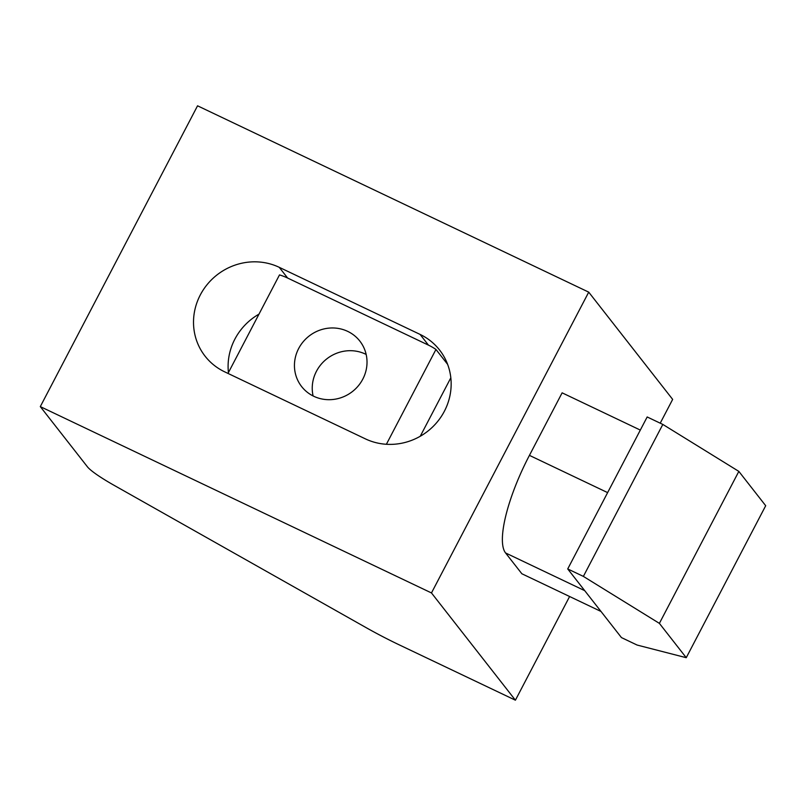 <?xml version="1.0" encoding="UTF-8"?>
<svg xmlns="http://www.w3.org/2000/svg" width="806" height="806" viewBox="0 0 806 806"><rect width="100%" height="100%" fill="white"/><g stroke="black" fill="none" stroke-linecap="round" stroke-linejoin="round"><path stroke-width="1.21" d="M366.156 354.439A36.935 35.202 -38 0 0 365.491 354.106A36.935 35.202 -38 0 0 326.521 359.083A36.935 35.202 -38 0 0 313.101 395.958M313.766 396.28A36.935 35.202 -38 0 0 358.287 385.873A36.935 35.202 -38 0 0 359.819 341.059A36.935 35.202 -38 0 0 347.698 331.377A36.935 35.202 -38 0 0 303.167 341.784A36.935 35.202 -38 0 0 301.645 386.588A36.935 35.202 -38 0 0 313.766 396.28M660.225 423.18L672.657 399.393L588.723 292.145L197.551 105.808L40.3 406.607L431.472 592.944L588.723 292.145M365.43 438.887L224.612 371.808A59.453 56.672 142 0 1 205.107 356.202A59.453 56.672 142 0 1 207.555 284.085A59.453 56.672 142 0 1 279.239 267.32L420.057 334.399A59.453 56.672 142 0 1 439.562 349.995A59.453 56.672 142 0 1 437.114 422.122A59.453 56.672 142 0 1 365.43 438.887M431.472 592.944L515.407 700.192L569.61 596.511M600.994 611.462L521.865 573.761L505.574 552.956A87.38 23.868 -64.5 0 1 529.431 455.37L562.125 392.834L640.317 430.082M515.407 700.192L399.182 644.83A72.066 9.35 -152.4 0 1 366.085 627.622L114.23 485.403A45.045 5.844 -152.4 0 1 87.411 466.795L40.3 406.607M227.997 373.42L279.491 274.917A59.453 56.672 142 0 1 287.631 278.04L428.449 345.129L420.057 334.399M258.988 314.128A59.453 56.672 -38 0 0 228.43 372.594M447.622 364.352L435.955 349.451A59.453 56.672 -38 0 0 428.449 345.129M435.955 349.451L386.386 444.277M420.258 436.258L450.826 377.802M621.446 637.586L567.726 568.945L647.178 416.964L662.824 424.419L738.84 471.389L765.7 505.715L686.249 657.696L637.093 645.042L621.446 637.586M567.726 568.945L583.373 576.401L662.824 424.419M583.373 576.401L659.389 623.37L686.249 657.696M659.389 623.37L738.84 471.389M279.239 267.32L287.631 278.04M529.431 455.37L607.623 492.617M505.574 552.956L584.713 590.657"/></g></svg>
